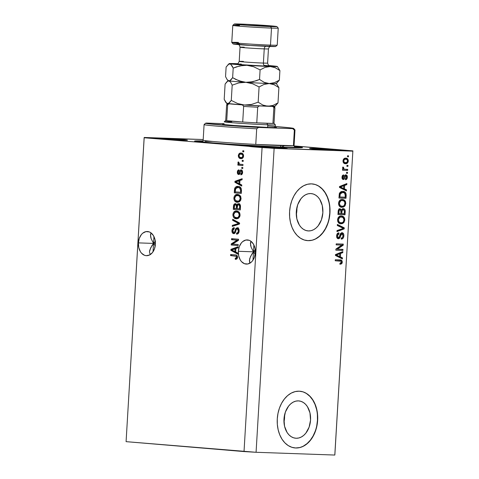 <?xml version="1.0" encoding="UTF-8"?>
<svg xmlns="http://www.w3.org/2000/svg" width="479" height="479" viewBox="0 0 479 479"><rect width="100%" height="100%" fill="white"/><g stroke="black" fill="none" stroke-linecap="round" stroke-linejoin="round"><path stroke-width="0.72" d="M283.969 422.047A18.729 13.286 94.8 0 0 284.568 414.91L283.969 422.047M296.154 438.261L293.579 437.806L291.154 436.656L288.957 434.848L287.083 432.453L284.562 426.292L283.975 419.107L285.412 411.988L288.651 406.024L290.807 403.773L293.202 402.126L295.759 401.151L298.369 400.881A18.729 13.286 -85.2 0 1 298.83 400.911A18.729 13.286 -85.2 0 1 310.524 420.358A18.729 13.286 -85.2 0 1 296.154 438.261A18.729 13.286 -85.2 0 1 295.693 438.231A18.729 13.286 -85.2 0 1 283.999 418.784A18.729 13.286 -85.2 0 1 298.369 400.881L300.944 401.336L303.369 402.486L305.566 404.294L307.44 406.689L309.961 412.85L310.542 420.035L309.111 427.154L305.871 433.112L303.716 435.369L301.321 437.016L298.764 437.992L296.154 438.261M296.285 214.724A18.729 13.286 94.8 0 0 296.884 207.587L296.285 214.724M308.47 230.932L305.895 230.483L303.47 229.333L301.273 227.525L299.399 225.13L296.884 218.969L296.297 211.778L297.728 204.665L300.974 198.701L303.123 196.45L305.518 194.803L308.075 193.827L310.691 193.558A18.729 13.286 -85.2 0 1 311.146 193.588A18.729 13.286 -85.2 0 1 322.84 213.035A18.729 13.286 -85.2 0 1 308.47 230.932A18.729 13.286 -85.2 0 1 308.009 230.908A18.729 13.286 -85.2 0 1 296.315 211.455A18.729 13.286 -85.2 0 1 310.691 193.558L313.26 194.007L315.685 195.163L317.882 196.971L319.756 199.36L322.277 205.527L322.864 212.712L321.427 219.831L318.188 225.789L316.032 228.046L313.637 229.692L311.081 230.668L308.47 230.932M307.284 240.614A28.459 20.19 94.8 0 0 307.889 240.65L308.093 240.662A28.459 20.19 -85.2 0 1 307.392 240.626A28.459 20.19 -85.2 0 1 289.621 211.065A28.459 20.19 -85.2 0 1 311.464 183.864L315.374 184.547L319.062 186.295L322.397 189.043L325.247 192.684L327.498 197.073L329.073 202.048L329.905 207.419L329.965 212.975L329.247 218.502L327.786 223.789L325.624 228.633L322.858 232.848L319.589 236.273L315.942 238.776L312.063 240.254L308.093 240.662L304.183 239.979L300.495 238.231L297.16 235.482L294.31 231.848L292.058 227.453L290.484 222.478L289.651 217.107L289.591 211.556L290.31 206.03L291.771 200.743L293.932 195.899L296.699 191.678L299.968 188.259L303.614 185.756L307.494 184.271L311.464 183.864A28.459 20.19 -85.2 0 1 312.164 183.906A28.459 20.19 -85.2 0 1 329.935 213.466A28.459 20.19 -85.2 0 1 308.093 240.662L307.889 240.65A28.459 20.19 94.8 0 0 329.726 213.514A28.459 20.19 94.8 0 0 312.057 183.894M294.962 447.937A28.459 20.19 94.8 0 0 295.573 447.973L295.777 447.991A28.459 20.19 -85.2 0 1 295.076 447.949A28.459 20.19 -85.2 0 1 277.305 418.389A28.459 20.19 -85.2 0 1 299.147 391.187L303.051 391.87L306.746 393.618L310.081 396.367L312.931 400.007L315.182 404.396L316.757 409.371L317.589 414.742L317.649 420.299L316.93 425.825L315.463 431.112L313.308 435.956L310.542 440.171L307.273 443.596L303.626 446.099L299.746 447.584L295.777 447.991L291.867 447.302L288.178 445.554L284.843 442.806L281.993 439.171L279.736 434.776L278.167 429.801L277.335 424.436L277.275 418.88L277.994 413.353L279.455 408.066L281.616 403.222L284.382 399.007L287.645 395.582L291.292 393.079L295.178 391.594L299.147 391.187A28.459 20.19 -85.2 0 1 299.848 391.229A28.459 20.19 -85.2 0 1 317.619 420.79A28.459 20.19 -85.2 0 1 295.777 447.991L295.573 447.973A28.459 20.19 94.8 0 0 317.409 420.837A28.459 20.19 94.8 0 0 299.74 391.217M150.466 234.878L150.777 233.447L150.598 236.662L151.172 238.74L153.537 243.416L155.513 241.135L153.537 243.416L153.041 251.75L153.537 243.416L138.395 242.883A12.095 8.52 92 0 1 147.316 231.513A12.095 8.52 92 0 1 155.388 244.314L154.466 248.882L152.394 252.643L149.478 255.026L146.173 255.672L144.532 255.301L141.574 253.241L140.377 251.631L138.766 247.559L138.395 242.883L139.317 238.32L141.389 234.56L142.766 233.165L145.939 231.62L149.25 231.902L150.807 232.722L153.406 235.572L155.016 239.644L155.388 244.314A12.095 8.52 92 0 1 146.466 255.69A12.095 8.52 92 0 1 138.395 242.883L153.537 243.416L151.885 245.727L149.801 250.074L149.448 251.948L150.19 254.732L149.448 251.948L150.628 247.972L153.537 243.416L155.418 243.482L153.537 243.416L154.346 244.631L153.537 243.416L153.945 236.56L153.537 243.416L151.172 238.74L150.466 234.848M155.232 245.847L154.346 244.631L155.232 245.847M250.409 243.29L250.721 241.859L250.541 245.074L251.116 247.146L253.481 251.828L255.457 249.541L253.481 251.828L252.984 260.163L253.481 251.828L238.338 251.295A12.095 8.52 92 0 1 247.26 239.919A12.095 8.52 92 0 1 255.331 252.726L254.409 257.289L252.337 261.049L250.96 262.444L247.787 263.989L244.476 263.707L241.518 261.648L240.32 260.037L238.71 255.966L238.338 251.295L239.261 246.727L241.332 242.967L242.709 241.578L245.883 240.033L249.194 240.308L250.751 241.129L253.349 243.979L254.96 248.05L255.331 252.726A12.095 8.52 92 0 1 246.41 264.097A12.095 8.52 92 0 1 238.338 251.295L253.481 251.828L251.828 254.133L249.745 258.486L249.523 261.929L250.134 263.139L249.391 260.354L250.571 256.385L253.481 251.828L255.361 251.894L253.481 251.828L254.289 253.044L253.481 251.828L253.888 244.967L253.481 251.828L251.116 247.146L250.409 243.26M255.175 254.253L254.289 253.044L255.175 254.253M315.29 148.448A19.208 0.467 -176.6 0 1 336.174 149.592A19.208 0.467 -176.6 0 1 347.958 150.723A19.208 0.467 -176.6 0 1 342.269 150.717L321.355 149.58L309.602 148.442L336.204 149.592L347.604 150.61L342.269 150.717A19.208 0.467 -176.6 0 1 321.385 149.58A19.208 0.467 -176.6 0 1 309.602 148.442A19.208 0.467 -176.6 0 1 315.29 148.448L315.248 149.113L315.29 148.448M154.783 137.916A19.208 0.467 -176.6 0 1 175.667 139.054A19.208 0.467 -176.6 0 1 187.451 140.191A19.208 0.467 -176.6 0 1 181.769 140.185L160.848 139.042L149.101 137.91L175.703 139.06L187.097 140.078L181.769 140.185A19.208 0.467 -176.6 0 1 160.878 139.042A19.208 0.467 -176.6 0 1 149.101 137.91A19.208 0.467 -176.6 0 1 154.783 137.916L154.741 138.581L154.783 137.916M254.726 146.323A19.208 0.467 -176.6 0 1 275.611 147.466A19.208 0.467 -176.6 0 1 287.394 148.598A19.208 0.467 -176.6 0 1 281.712 148.592L260.792 147.448L249.044 146.317L275.647 147.466L287.047 148.484L281.712 148.592A19.208 0.467 -176.6 0 1 260.821 147.454A19.208 0.467 -176.6 0 1 249.044 146.317A19.208 0.467 -176.6 0 1 254.726 146.323L254.684 146.987L254.726 146.323M294.22 146.329A54.073 1.323 -176.6 0 1 302.506 147.526A54.073 1.323 -176.6 0 1 286.508 147.514L253.553 145.933L214.077 143.293L195.534 141.425L194.552 141.107L195.642 140.91L202.916 140.904A54.073 1.323 -176.6 0 0 194.552 141.107A54.073 1.323 -176.6 0 0 227.711 144.305A54.073 1.323 -176.6 0 0 286.508 147.514L302.219 147.64L301.519 147.209L294.22 146.329M150.777 233.447L151.071 232.914L150.777 233.447M250.721 241.859L251.014 241.326L250.721 241.859M345.802 270.15L334.863 454.757L345.802 270.15M294.082 145.921L352.915 150.873L274.126 148.4L256.073 452.284L334.803 455.05L352.855 151.166L334.803 455.05L256.073 452.284L274.126 148.4L144.137 137.76L126.085 441.65L244.021 451.571L262.073 147.682L244.021 451.571L256.073 452.284L126.085 441.65L144.197 137.467L203.198 139.539L144.137 137.76L274.126 148.4L352.855 151.166L294.082 145.921M232.668 244.068L238.237 244.541L238.177 245.571L231.183 244.985L231.249 243.883L237.069 240.159L231.495 239.692L231.555 238.656L238.554 239.249L238.488 240.35L232.668 244.068L238.488 240.35L238.554 239.249L231.555 238.656L231.495 239.692L237.069 240.159L231.249 243.883L231.183 244.985L238.177 245.571L238.237 244.541L232.668 244.068M238.907 229.136L237.243 228.758L238.32 230.866L239.141 230.896L238.32 230.866C238.171 232.315 237.578 233.063 236.542 233.111L237.554 233.147L237.578 233.98L237.554 233.147L236.542 233.111L236.572 234.147C238.063 234.153 238.919 233.111 239.135 231.022C239.207 229.118 238.59 228.016 237.279 227.723L238.74 228.758L239.135 231.022L238.338 233.387L236.806 234.153L236.542 233.111L237.77 232.531L238.267 231.327L238.237 229.77L237.74 228.95L236.943 228.782L236.416 229.196L235.297 232.566L234.057 233.632L232.56 233.045L231.944 230.603L232.632 228.453L234.213 227.723L234.243 228.764L233.207 229.231L232.758 230.986L233.297 232.441L234.333 232.495L235.83 228.495L237.237 227.723M232.71 219.256L239.518 222.974L239.458 224.04L232.285 226.423L232.345 225.364L238.668 223.495L232.644 220.328L232.71 219.256L232.644 220.328L238.668 223.495L232.345 225.364L232.285 226.423L239.458 224.04L239.518 222.974L232.71 219.256M236.728 210.94C234.698 210.694 233.417 211.904 232.896 214.568L233.716 214.598L232.896 214.568C233.105 217.346 234.255 218.765 236.345 218.819L238.805 218.017L240.075 215.179L239.692 216.819L238.231 218.43L236.345 218.819L234.465 218.214L233.459 217.119L232.92 215.484L233.153 213.263L234.021 211.85L235.77 210.964L238.027 211.275L239.596 212.772L240.081 214.963L239.177 212.161L236.476 210.928M237.71 194.414C235.68 194.169 234.399 195.378 233.878 198.043L234.698 198.072L233.878 198.043C234.087 200.827 235.237 202.24 237.327 202.3L239.781 201.491L241.057 198.653L240.674 200.294L239.207 201.904L237.327 202.3L235.446 201.695L234.441 200.593L233.902 198.959L234.135 196.737L235.003 195.324L236.752 194.444L239.009 194.749L240.578 196.246L241.063 198.438L240.159 195.642L237.458 194.402M239.739 183.942L241.775 184.984L241.715 186.062L234.908 182.295L234.967 181.29L242.152 178.703L242.087 179.775L239.943 180.469L239.739 183.942L239.943 180.469L242.087 179.775L242.152 178.703L234.967 181.29L234.908 182.295L241.715 186.062L241.775 184.984L239.739 183.942M242.805 150.735L243.805 150.819L243.745 151.849L242.745 151.765L242.805 150.735L242.745 151.765L243.745 151.849L243.805 150.819L242.805 150.735M241.063 153.052C239.608 152.843 238.692 153.693 238.314 155.609L239.045 155.633L238.314 155.609C238.464 157.597 239.29 158.597 240.787 158.609L241.177 158.621L240.787 158.609C242.266 158.836 243.2 157.986 243.589 156.052C243.428 154.046 242.59 153.046 241.063 153.052L242.835 153.771L243.589 156.052L242.596 158.166L240.787 158.609L239.045 157.872L238.308 155.777L238.913 153.897L240.853 153.041M242.242 160.285L243.236 160.369L243.176 161.405L242.176 161.321L242.242 160.285L242.176 161.321L243.176 161.405L243.236 160.369L242.242 160.285M240.356 164.279L242.991 164.501L242.931 165.536L237.841 165.105L237.907 164.075L238.716 164.141L237.895 163.082L238.219 161.896L238.919 162.345L239.021 163.77L240.356 164.279L239.326 164.01L238.919 162.345L238.219 161.896L237.889 162.848L238.716 164.141L237.907 164.075L237.841 165.105L242.931 165.536L242.991 164.501L240.356 164.279M241.817 167.387L242.817 167.47L242.757 168.506L241.757 168.422L241.817 167.387L241.757 168.422L242.757 168.506L242.817 167.47L241.817 167.387M241.111 169.919C240.189 169.961 239.62 170.668 239.416 172.051L240.368 172.081L239.416 172.051L239.051 173.182L240.027 173.218L238.614 173.476L239.62 173.512L238.614 173.476L238.069 172.129L238.961 170.907L238.931 169.865C237.967 169.979 237.434 170.722 237.339 172.105L238.069 172.129L237.339 172.105C237.267 173.494 237.704 174.296 238.65 174.518L238.65 174.518C239.584 174.338 240.153 173.542 240.362 172.111L240.703 171.165L242.458 171.087L241.177 170.967L241.889 172.374L242.613 172.398L241.889 172.374L240.799 173.787L241.805 173.823L241.823 174.434L241.805 173.823L240.799 173.787L240.829 174.829C241.877 174.727 242.47 173.955 242.608 172.506C242.661 170.985 242.164 170.123 241.111 169.919L242.284 170.71L242.608 172.506L242.069 174.188L240.829 174.829L240.799 173.787L241.56 173.41L241.853 172.656L241.464 171.063L240.668 171.213L239.793 173.787L238.931 174.506L237.812 174.069L237.327 172.32L237.8 170.5L238.931 169.865L238.961 170.907L238.326 171.243L238.057 172.35L238.326 173.332L238.859 173.41L239.967 170.464L241.045 169.919M238.141 186.409C236.656 186.121 235.5 186.804 234.668 188.457L235.596 188.492L234.668 188.457L234.447 190.025L235.267 190.055L234.447 190.025L234.279 192.827L241.278 193.42L241.452 190.486C241.326 187.762 240.219 186.403 238.141 186.409L239.859 186.9L241.182 188.325L241.278 193.42L234.279 192.827L234.926 187.846L236.171 186.702L237.829 186.391M238.602 203.701L236.8 204.928L237.782 204.958L236.8 204.928L235.405 203.695C234.225 203.743 233.584 204.605 233.483 206.269L234.309 206.299L233.483 206.269L233.297 209.353L240.296 209.94L240.476 206.88C240.578 204.958 239.955 203.898 238.602 203.701L239.787 204.234L240.332 205.12L240.296 209.94L233.297 209.353L234.027 204.359L235.62 203.725L236.8 204.928L237.566 203.922L238.494 203.695M235.698 251.972L237.734 253.02L237.674 254.092L230.866 250.331L230.926 249.319L238.111 246.733L238.045 247.805L235.902 248.499L235.698 251.972L235.902 248.499L238.045 247.805L238.111 246.733L230.926 249.319L230.866 250.331L237.674 254.092L237.734 253.02L235.698 251.972M235.261 259.337L236.979 258.888L237.566 257.379L236.883 258.971L235.261 259.337L235.231 258.301L236.644 257.732L236.488 256.355L230.555 255.57L230.615 254.535L236.159 255.073L237.225 255.798L237.566 257.379C237.434 255.66 236.698 254.846 235.363 254.936L230.615 254.535L230.555 255.57L236.285 256.187L236.752 257.265L235.231 258.301L235.476 259.349M337.348 249.194L342.976 249.391L342.91 250.427L335.845 250.176L335.911 249.08L341.79 245.08L336.162 244.883L336.222 243.853L343.287 244.098L343.221 245.206L337.348 249.194L343.221 245.206L343.287 244.098L336.222 243.853L336.162 244.883L341.79 245.08L335.911 249.08L335.845 250.176L342.91 250.427L342.976 249.391L337.348 249.194M341.054 233.626L341.958 233.704L343.048 235.752C342.898 237.207 342.299 237.979 341.258 238.075L341.288 239.111C342.79 239.039 343.653 237.961 343.868 235.872C343.946 233.968 343.317 232.902 342 232.668L343.168 233.231L343.826 234.686L343.796 236.536L343.072 238.267L341.288 239.111L341.258 238.075L342.365 237.59L343.03 235.985L342.844 234.345L342.09 233.716L341.126 234.177L339.994 237.596L339.114 238.59L337.611 238.53L336.659 236.907L336.809 234.626L337.581 233.321L338.898 232.818L338.934 233.854L337.881 234.369L337.438 235.794L337.779 237.374L338.647 237.71L339.389 237.075L340.533 233.507L342 232.668L340.222 234.141L339.186 237.422L337.414 237.632L338.384 237.716M337.378 224.447L344.257 227.824L344.191 228.89L336.947 231.614L337.012 230.555L343.395 228.387L337.312 225.519L337.378 224.447L337.312 225.519L343.395 228.387L337.012 230.555L336.947 231.614L344.191 228.89L344.257 227.824L343.257 227.741L343.221 228.315L343.257 227.741L344.257 227.824L337.378 224.447M344.808 220.029L344.024 222.37L342.329 223.651L339.761 223.615L338.348 222.603L337.659 221.118L337.695 218.873L338.473 217.25L339.874 216.209L341.761 215.987L343.353 216.568L344.497 217.993L344.808 220.029L343.904 217.065L341.425 215.963C339.377 215.813 338.09 217.083 337.563 219.765C337.773 222.525 338.934 223.885 341.048 223.837L343.527 222.921L342.527 222.837L340.048 223.753L342.527 222.837L343.527 222.921L344.808 220.029L343.988 219.957L344.808 220.029M345.79 203.503L345.006 205.844L343.311 207.126L340.743 207.09L339.33 206.078L338.641 204.593L338.677 202.354L339.455 200.725L340.856 199.683L342.742 199.462L344.335 200.042L345.479 201.467L345.79 203.503L344.886 200.539L342.407 199.438C340.359 199.294 339.072 200.557 338.545 203.24C338.755 206.006 339.916 207.359 342.024 207.317L344.509 206.395L343.509 206.311L341.03 207.233L343.509 206.311L344.509 206.395L345.79 203.503L344.97 203.431L345.79 203.503M344.455 188.894L346.515 189.84L346.449 190.911L339.569 187.493L339.629 186.481L346.886 183.553L346.82 184.625L344.658 185.421L344.455 188.894L344.658 185.421L346.82 184.625L346.886 183.553L339.629 186.481L339.569 187.493L346.449 190.911L346.515 189.84L345.515 189.756L345.473 190.426L345.515 189.756L346.515 189.84L343.455 188.81L344.455 188.894M347.526 155.765L348.532 155.801L348.473 156.831L347.461 156.795L347.526 155.765L347.461 156.795L348.473 156.831L348.532 155.801L347.526 155.765M345.766 158.16L347.556 158.788L348.317 161.028L347.317 163.189L345.257 163.698L343.395 162.638L343.006 160.681L343.97 158.705L345.766 158.16C344.293 158.022 343.371 158.92 342.994 160.842C343.144 162.818 343.976 163.77 345.491 163.71C346.988 163.872 347.928 162.98 348.317 161.028L347.58 160.968L348.317 161.028C348.155 159.034 347.305 158.076 345.766 158.16L346.024 158.178M346.958 165.315L347.97 165.351L347.904 166.387L346.898 166.351L346.958 165.315L346.898 166.351L347.904 166.387L347.97 165.351L346.958 165.315M345.066 169.261L343.072 168.961L344.024 169.039L343.485 168.093L342.569 168.021L343.485 168.093L343.617 167.399L342.724 167.321L343.617 167.399L342.904 166.985L342.569 167.949L343.413 169.201L342.593 169.171L342.527 170.207L347.67 170.386L346.67 170.302L346.724 169.321L346.67 170.302L347.67 170.386L347.73 169.356L345.066 169.261L347.73 169.356L347.67 170.386L342.527 170.207L342.593 169.171L343.413 169.201L342.581 168.183L342.904 166.985L343.617 167.399L343.772 168.877L345.066 169.261L343.802 169.153M346.545 172.29L347.55 172.32L347.491 173.356L346.485 173.32L346.545 172.29L346.491 173.272L347.491 173.356L347.55 172.32L346.545 172.29L346.485 173.32L347.491 173.356L346.485 173.272L346.551 172.29M345.832 174.853L347.197 175.967L346.922 178.889L345.551 179.757L345.515 178.721L346.287 178.302L346.616 177.254L346.485 176.32L345.772 175.895L344.275 179.11L342.754 179.368L342.012 177.643L342.485 175.583L343.629 174.901L343.659 175.937L343.018 176.302L342.754 177.194L342.826 178.056L343.437 178.499L344.676 175.446L345.832 174.853C344.898 174.931 344.323 175.667 344.12 177.056L343.311 178.511L342.754 177.194L343.659 175.937L343.629 174.901C342.659 175.057 342.12 175.829 342.024 177.206C341.952 178.601 342.395 179.38 343.353 179.547C344.293 179.332 344.868 178.505 345.078 177.068L345.898 175.889L346.616 177.254L345.515 178.721L345.551 179.757C346.604 179.607 347.203 178.805 347.347 177.35L346.61 177.29L347.347 177.35C347.395 175.835 346.892 175.003 345.832 174.853L345.922 174.859M342.838 191.432L344.688 191.905L345.934 193.253L346.012 198.27L338.946 198.025L339.593 193.025L340.85 191.822L342.838 191.432C341.341 191.217 340.174 191.953 339.336 193.642L338.946 198.025L346.012 198.27L346.185 195.342L345.359 195.27L346.185 195.342C346.054 192.63 344.94 191.331 342.838 191.432L343.138 191.45M343.317 208.652L344.515 209.131L345.066 209.982L345.03 214.796L337.964 214.544L338.701 209.533L340.306 208.826L341.503 209.964L342.275 208.928L343.317 208.652L341.503 209.964L340.084 208.802C338.898 208.91 338.252 209.796 338.144 211.467L337.964 214.544L345.03 214.796L345.209 211.736L344.389 211.664L345.209 211.736C345.311 209.814 344.682 208.784 343.317 208.652L343.425 208.664M340.413 256.93L342.473 257.87L342.407 258.947L335.528 255.523L335.587 254.517L342.844 251.589L342.778 252.661L340.617 253.457L340.413 256.93L340.617 253.457L342.778 252.661L342.844 251.589L335.587 254.517L335.528 255.523L342.407 258.947L342.473 257.87L341.473 257.786L341.431 258.456L341.473 257.786L342.473 257.87L339.413 256.846L340.413 256.93M341.174 262.911L340.713 263.678L341.713 263.761L342.305 262.229L341.479 262.157L342.305 262.229L341.844 263.624L339.976 264.294L339.94 263.258L341.371 262.624L341.216 261.259L335.216 260.762L335.282 259.732L341.198 260.091L341.958 260.666L342.305 262.229C342.168 260.522 341.425 259.744 340.078 259.899L335.282 259.732L335.216 260.762L341.006 261.103L341.479 262.151L339.94 263.258L339.976 264.294L341.713 263.761L339.97 264.097M347.532 155.765L347.473 156.747L348.473 156.831L347.467 156.747L347.532 155.765M346.97 162.279L344.808 163.626M345.078 163.68L345.491 163.71L345.078 163.68M345.473 158.16L347.197 159.776M344.724 163.632L346.317 163.099L347.012 162.189M347.299 160.285L346.556 158.705L345.239 158.118M343.485 159.405L344.916 159.118M344.389 162.585L343.078 161.974M345.754 159.196L344.754 159.112L345.754 159.196L344.485 159.489L343.724 160.896L342.994 160.836L343.724 160.896L344.329 162.315L345.551 162.68C344.521 162.764 343.916 162.171 343.724 160.896C344.048 159.603 344.724 159.04 345.754 159.196C346.778 159.112 347.389 159.705 347.58 160.98C347.257 162.273 346.58 162.842 345.551 162.68L344.551 162.597M343.12 162.028L344.365 162.585M345.078 159.136L343.341 159.507M346.964 165.315L346.904 166.303L347.904 166.387L346.898 166.303L346.964 165.315M346.67 170.302L342.533 170.159L346.67 170.302M346.077 178.505L345.533 179.248M344.898 175.805L345.898 175.889L344.898 175.805M344.138 176.991L345.078 177.068L344.138 176.991M343.653 178.35L342.79 179.391M342.162 176.068L342.647 175.374L342.659 175.853L343.659 175.937L342.281 175.979M342.03 177.134L342.754 177.194L342.03 177.134M342.114 178.374L343.311 178.511L342.018 178.302M345.395 174.901L346.233 176.003M345.353 179.374L346.119 178.41M346.305 176.326L345.329 174.871M346.018 175.494L345.778 175.176M343.275 179.026L343.7 178.218M345.856 183.972L345.82 184.541L346.82 184.625L345.82 184.541L343.659 185.337L344.658 185.421L343.659 185.337L343.635 185.72L343.659 185.337L345.82 184.541L345.856 183.972M343.473 188.51L345.515 189.756L343.473 188.51M340.647 187.439L339.336 186.93L342.814 185.648L339.336 186.93L342.647 188.445L340.647 187.439L341.647 187.523L340.647 187.439M339.898 186.75L341.82 186.499L340.82 186.415M343.647 188.528L339.605 186.948L343.814 185.732L342.814 185.648L343.814 185.732L343.647 188.528L342.647 188.445L343.647 188.528L343.814 185.732L340.335 187.014L343.647 188.528M345.072 197.204L345.012 198.186L346.012 198.27L338.946 197.977L345.012 198.186L345.072 197.204M342.605 191.432L345.042 193.468M345.048 193.504L344.245 192.217L342.473 191.408M339.377 193.372L340.329 192.594L342.204 192.414M339.665 193.037L339.988 192.78M342.24 192.42L344.467 192.923L345.353 195.438L345.245 197.21L339.006 196.947L339.833 197.019L339.934 195.276L339.114 195.204L339.934 195.276L340.162 193.875L339.294 193.803L340.162 193.875L342.766 192.462L341.766 192.378L339.503 193.205M342.766 192.462L341.329 192.678L340.377 193.456L339.833 197.019L345.245 197.21L345.114 193.588L344.06 192.72L342.03 192.396M341.515 207.275L342.024 207.317L341.515 207.275M342.12 199.438L344.886 200.539L343.886 200.456L344.611 201.737L343.623 200.186L342.078 199.426M344.257 205.371L344.407 205.072M338.982 201.414L340.102 200.575L341.569 200.402M338.761 205.012L340.826 206.186L339.563 205.82L338.665 204.838M342.323 200.467L339.701 200.761L340.701 200.845L339.791 201.797L339.371 203.264L338.545 203.192L339.371 203.264L340.186 205.635L342.102 206.281C340.461 206.383 339.551 205.377 339.371 203.264L340.701 200.845L342.323 200.467C343.91 200.414 344.79 201.414 344.964 203.479C344.575 205.467 343.617 206.401 342.102 206.281L340.826 206.186M341.755 200.42L339.701 200.761L339.09 201.276M344.09 213.73L344.03 214.712L345.03 214.796L337.964 214.496L344.03 214.712L344.09 213.73M339.084 208.718L340.503 209.88L341.503 209.964L340.503 209.88L339.515 208.796M342.91 208.676L344.132 210.125M344.138 210.173L342.736 208.628M343.832 209.419L343.515 209.048M341.024 210.688L341.234 210.167M338.384 210.053L339.138 209.754L338.431 210.006M340.138 209.838L339.192 210.407L338.851 213.544L340.964 213.616L340.737 210.059L340.138 209.838L341.06 210.772L340.964 213.616L338.03 213.472L338.851 213.544L338.952 211.85L338.126 211.784L338.952 211.85C338.91 210.616 339.312 209.946 340.138 209.838L339.138 209.754M343.257 209.688L342.078 210.586L341.784 213.646L344.263 213.736L344.389 210.928L343.94 209.922L343.257 209.688L344.359 210.682L344.263 213.736L340.964 213.574L341.784 213.646L341.898 211.742L341.078 211.67L341.898 211.742C341.916 210.455 342.371 209.766 343.257 209.688L342.257 209.604M341.401 209.952L341.036 210.64M340.533 223.795L341.048 223.837L340.533 223.795M340.749 223.819L341.048 223.837M341.138 215.963L343.904 217.065L342.904 216.981L343.629 218.262L342.641 216.712L341.096 215.951M338 217.939L339.12 217.101L340.587 216.927L338.108 217.801M339.868 222.711L338.581 222.346L337.683 221.364M341.341 216.993L338.719 217.286L339.719 217.37L338.809 218.322L338.39 219.789L337.563 219.717L338.39 219.789L339.204 222.16L341.12 222.807C339.479 222.909 338.569 221.903 338.39 219.789L339.719 217.37L341.341 216.993C342.928 216.939 343.808 217.939 343.982 220.005C343.593 221.993 342.635 222.927 341.12 222.807L339.845 222.705L337.779 221.537M340.773 216.945L342.958 217.478L343.988 219.663L343.353 221.795L342.533 222.519L341.12 222.807M343.215 228.441L343.192 228.806L344.191 228.89L343.192 228.806L336.976 231.147L343.192 228.806L343.215 228.441M337.354 224.843L343.257 227.741L337.354 224.843M343.868 235.872L343.042 235.806L343.868 235.872M342.539 237.374L341.276 238.817M338.449 237.722L337.438 235.794L336.617 235.728L337.438 235.794L338.934 233.854L337.935 233.77L337.911 233.081L337.935 233.77L338.934 233.854L338.898 232.818C337.551 232.92 336.785 233.914 336.611 235.8C336.551 237.572 337.138 238.56 338.372 238.752L338.372 238.752C339.491 238.62 340.192 237.752 340.473 236.141L339.701 236.075L340.473 236.141L342.012 233.71L341.012 233.626M341.958 233.704L340.353 233.83M338.946 237.62L337.791 238.626M336.881 234.285L337.935 233.77L336.971 234.183M336.725 237.219L337.414 237.632M336.623 237.039L337.33 237.626L338.186 237.339M341.569 232.71L342.719 234.129M341.228 238.841L342.641 237.087M342.826 234.602L342.174 233.147M337.749 238.638L338.994 237.512M338.114 238.506L338.497 238.219M340.126 234.093L341.09 233.632M341.97 249.355L341.91 250.343L342.91 250.427L335.851 250.128L341.91 250.343L341.97 249.355M340.797 244.997L336.162 244.835L340.797 244.997M342.287 244.062L342.222 245.122L343.221 245.206L342.222 245.122L336.348 249.11L342.222 245.122L342.287 244.062M341.814 252.002L341.778 252.577L342.778 252.661L341.778 252.577L339.617 253.373L340.617 253.457L339.617 253.373L339.593 253.75L339.617 253.373L341.778 252.577L341.814 252.002M339.431 256.546L341.473 257.786L339.431 256.546M336.605 255.469L335.294 254.96L338.773 253.684L335.294 254.96L338.605 256.475L336.605 255.469L337.605 255.552L336.605 255.469M335.857 254.786L337.779 254.529L336.779 254.445M339.605 256.558L335.563 254.984L339.773 253.768L338.773 253.684L339.773 253.768L339.605 256.558L338.605 256.475L339.605 256.558L339.773 253.768L336.294 255.044L339.605 256.558M340.006 261.019L335.222 260.714L339.306 260.863M340.072 260.935L339.072 260.845M339.761 259.887L341.252 261.306M339.868 264.127L340.844 263.54L341.252 262.582M341.293 261.576L340.641 260.247L339.479 259.846M341.18 261.037L340.958 260.582M340.641 260.247L340.216 260.019M345.551 162.68L347.107 162.147L347.556 160.537L346.688 159.393L344.94 159.124M342.102 206.281L343.515 205.994L344.335 205.269L344.946 202.797L343.94 200.958L341.575 200.402M243.745 151.801L242.745 151.765L243.745 151.801M241.464 158.603L239.512 157.028M239.602 154.466L241.41 153.094M241.62 153.076L240.296 153.549L239.416 155.01M240.296 153.549L239.925 153.933M239.476 156.92L240.32 158.142M240.536 158.286L241.566 158.615M241.877 154.112L241.051 154.088C242.069 154.052 242.673 154.681 242.859 155.968C242.536 157.25 241.865 157.783 240.847 157.573C239.829 157.609 239.231 156.986 239.045 155.699C239.362 154.418 240.033 153.885 241.051 154.088L241.901 154.112M243.404 154.675L242.063 154.124L243.416 154.693M243.398 157.154L241.853 157.609L243.308 157.238M242.859 155.968L243.589 155.992L242.859 155.968L242.416 154.663L241.051 154.088L239.793 154.322L239.051 155.585L239.392 156.884L240.847 157.573L242.111 157.346L242.859 155.968M242.063 154.124L241.051 154.088M242.039 157.621L240.847 157.573M243.182 161.357L242.176 161.321L243.182 161.357M242.937 165.483L237.841 165.105L238.853 165.141L238.913 164.147L238.853 165.141L242.937 165.483M239.53 164.034L238.716 164.141L239.692 164.147M238.805 162.878L237.889 162.848L238.805 162.878M242.757 168.452L241.757 168.422L242.757 168.452M241.805 173.823L242.392 173.614L241.805 173.823M240.703 171.165L242.17 171.003M242.188 171.003L241.709 171.201L242.188 171.003M239.195 174.416L238.47 173.44M238.56 171.027L238.943 170.356M240.692 171.177L241.548 170.027M241.811 169.961L240.662 171.266M239.051 170.249L238.482 171.278M238.464 173.416L239.356 174.488M241.745 185.553L235.913 182.331L234.908 182.295L235.913 182.331L235.937 181.954L235.913 182.331L241.745 185.553M235.949 181.781L235.973 181.325L234.967 181.29L235.973 181.325L242.129 179.11L235.973 181.325L235.949 181.781M238.943 183.535L235.662 181.852L239.925 180.769L239.105 180.739L238.943 183.535L239.763 183.565L238.943 183.535L239.105 180.739L235.662 181.852L238.943 183.535M235.291 192.863L235.345 191.881L235.291 192.863M235.776 188.211L238.38 186.433M238.159 186.457L237.829 186.517M237.183 186.738L235.734 188.331M238.722 187.457L241.212 188.433M240.518 192.319L235.159 191.863L235.482 188.726L238.069 187.439L239.075 187.475L237.806 187.427L240.763 188.013L237.71 187.421L235.836 188.145L235.159 191.863L241.338 192.348L240.518 192.319L240.626 190.546L241.446 190.57L240.626 190.546L240.518 192.319M241.23 188.451L239.751 187.978L240.626 190.546L240.105 188.271L238.069 187.439M235.099 199.869L236.458 201.725L238.009 202.294L235.225 200.192M235.327 196.336L237.985 194.45M238.081 194.444L236.243 195.151L235.303 196.378M237.823 195.516L238.231 195.474M240.751 196.624L238.632 195.48L237.626 195.444C239.195 195.468 240.069 196.516 240.236 198.593C239.847 200.569 238.901 201.455 237.398 201.264C235.776 201.288 234.872 200.234 234.698 198.102L236.015 195.743L239.117 195.552L240.817 196.719M240.733 200.234L239.949 201M239.35 201.24L238.644 201.312M238.41 201.3L235.506 200.527L234.692 198.462L234.824 197.336L235.764 195.905L238.279 195.468M237.398 201.264L239.231 200.761L240.236 198.593L241.057 198.623L240.236 198.593L239.452 196.222L237.626 195.444M238.602 201.312L240.638 200.372M234.309 209.389L234.363 208.407L234.309 209.389M234.722 204.982L235.836 203.797M239.087 203.761L237.812 204.958L239.608 203.737M236.039 203.743L234.632 205.275M240.344 205.156L238.476 204.731L239.632 205.784L239.536 208.838L240.356 208.868L237.087 208.634L237.195 206.73C237.213 205.437 237.662 204.773 238.542 204.737L240.368 205.186M236.422 204.767L235.411 204.731L236.369 205.719L236.267 208.569L237.087 208.593L234.177 208.389L234.279 206.7C234.243 205.455 234.632 204.802 235.458 204.737L236.392 204.767M237.057 205.024L237.38 205.754L236.464 204.773L234.704 205L234.177 208.389L236.267 208.569L236.375 206.742L237.195 206.772L236.375 206.742L236.369 205.719L237.321 205.754L236.369 205.719L235.458 204.737M239.632 205.784L240.464 205.814L239.632 205.784L238.895 204.808L237.746 204.994L237.087 208.634L239.536 208.838L239.662 206.79L240.482 206.82L239.662 206.79L239.632 205.784M239.554 204.773L238.542 204.737M237.015 218.819L234.243 216.718M234.345 212.862L237.009 210.976M237.099 210.964L235.261 211.676L234.321 212.904M234.117 216.388L235.476 218.25L237.033 218.819M236.842 212.041L237.249 211.993M239.769 213.149L237.656 212.005L236.644 211.969C238.213 211.987 239.087 213.035 239.255 215.119C238.865 217.089 237.919 217.981 236.416 217.789C234.794 217.813 233.89 216.759 233.716 214.628L235.039 212.269L238.135 212.077L239.835 213.245M239.757 216.759L238.967 217.526M238.368 217.765L237.662 217.837M237.428 217.825L234.524 217.047L233.71 214.981L233.842 213.862L234.782 212.431L237.297 211.993M236.416 217.789L238.249 217.286L239.255 215.119L240.075 215.149L239.255 215.119L238.47 212.748L236.644 211.969M237.62 217.837L239.656 216.897M233.315 226.082L233.357 225.399L232.345 225.364L239.674 223.531L237.59 222.963L238.602 222.998L233.656 220.364L232.644 220.328L233.656 220.364L233.692 219.789L233.656 220.364L239.674 223.531L233.357 225.399L233.315 226.082M239.488 223.519L238.668 223.495L239.488 223.519M238.997 232.213L237.554 233.147L238.865 232.441M233.806 232.62L232.764 230.638L234.243 228.764L234.213 227.723C232.878 227.759 232.123 228.717 231.944 230.603L232.764 230.633L231.944 230.603C231.884 232.381 232.465 233.393 233.692 233.65L233.692 233.65C234.794 233.572 235.488 232.728 235.77 231.129C235.919 229.788 236.41 228.998 237.243 228.758L238.189 228.788M238.219 228.788L237.243 228.758M234.255 233.584L233.129 232.273L234.309 233.602M233.255 229.172L234.225 227.986M237.279 227.723L235.518 229.118L236.452 229.148L235.518 229.118L235.057 230.812L235.848 230.836L235.057 230.812L234.494 232.351L235.381 232.381L233.788 232.62M237.764 227.8L236.53 229.148L238.291 227.759M234.387 227.902L233.387 228.884M238.099 228.794L238.961 229.196M238.183 245.523L231.183 244.985L232.189 245.02L232.255 243.919L231.249 243.883L232.255 243.919L238.081 240.195L231.495 239.692L232.507 239.728L232.56 238.746L232.507 239.728L238.081 240.195L232.255 243.919L232.189 245.02L238.183 245.523M237.704 253.589L231.872 250.361L230.866 250.331L231.872 250.361L231.896 249.984L231.872 250.361L237.704 253.589M231.908 249.816L231.932 249.355L230.926 249.319L231.932 249.355L238.081 247.14L231.932 249.355L231.908 249.816M234.902 251.565L231.62 249.888L235.884 248.799L235.063 248.775L234.902 251.565L235.722 251.595L234.902 251.565L235.063 248.775L231.62 249.888L234.902 251.565M237.488 258.013L236.237 258.331L236.267 259.271L236.237 258.331L235.231 258.301L237.464 258.037M237.572 257.289L236.752 257.265L237.572 257.289M237.476 256.367L230.555 255.57L231.561 255.606L231.62 254.618L231.561 255.606L237.5 256.391M295.573 447.973L299.543 447.566M303.429 446.081L307.075 443.578L310.344 440.153L313.11 435.938L315.266 431.094M316.733 425.807L317.451 420.281L317.391 414.724M316.559 409.359L314.984 404.384L312.727 399.989L309.877 396.349L306.548 393.606M307.889 240.65L311.859 240.242M315.745 238.758L319.391 236.255L322.66 232.83L325.427 228.615L327.582 223.771M329.049 218.484L329.768 212.957L329.708 207.401M328.875 202.036L327.301 197.061L325.043 192.666L322.199 189.025L318.864 186.277M276.605 127.474A27.034 0.659 -176.6 0 1 268.611 127.456L234.518 125.51L224.639 124.624L222.633 124.253L224.07 124.127M284.43 145.712L281.508 147.089A1.425 1 92 0 1 280.592 145.586A45.535 1.114 3.4 0 0 293.423 145.742A45.535 1.114 3.4 0 0 294.064 145.598L294.848 146.915M283.598 147.406L283.508 147.263A49.804 1.215 -176.6 0 1 228.794 144.263A49.804 1.215 -176.6 0 1 198.827 141.335A49.804 1.215 -176.6 0 1 202.725 141.125L199.072 141.257L200.881 141.838L220.705 143.676L283.598 147.406M204.084 124.576L203.156 140.197A45.535 1.114 3.4 0 0 255.768 144.424L256.696 128.803A45.535 1.114 -176.6 0 1 204.084 124.576A45.535 1.114 -176.6 0 1 204.725 124.432M294.064 145.598L294.992 129.977A45.535 1.114 -176.6 0 1 294.351 130.126L293.423 145.742L255.768 144.424A45.535 1.114 3.4 0 0 280.592 145.586A1.425 1 -88 0 0 281.508 147.089L293.316 147.316L295.399 147.107L294.543 146.831M205.605 123.217L204.102 124.552A45.535 1.114 3.4 0 0 256.696 128.803L258.57 127.444A44.11 1.078 -176.6 0 1 205.605 123.217A44.11 1.078 -176.6 0 1 206.599 123.073L224.094 123.684L206.599 123.073L205.617 123.283L209.191 123.881L258.57 127.444L292.651 128.641L293.633 128.432L290.052 127.827L275.245 126.498M274.611 127.091L276.066 127.558L268.611 127.456A27.034 0.659 -176.6 0 1 239.524 125.869A27.034 0.659 -176.6 0 1 222.645 124.271L222.645 124.271M294.351 130.126A45.535 1.114 3.4 0 0 294.98 129.947L293.645 128.444A44.11 1.078 -176.6 0 1 292.651 128.641L294.351 130.126L292.651 128.641L258.57 127.444L256.696 128.803L255.768 144.424L293.423 145.742L294.351 130.126M267.701 125.947A44.11 1.078 -176.6 0 1 293.645 128.444M294.387 146.568L298.028 147.143L297.237 147.454L283.508 147.263A49.804 1.215 -176.6 0 0 298.231 147.239A49.804 1.215 -176.6 0 0 294.387 146.568M212.442 141.443L205.311 141.305M202.599 141.359L201.857 141.652L207.078 142.395L226.226 144.005L281.508 147.089L234.045 144.55L207.629 142.449L202.192 141.742L202.33 141.377M203.168 140.221A45.535 1.114 3.4 0 0 255.768 144.424L293.423 145.742M272.994 123.085A24.189 0.593 -176.6 0 1 274 123.301A24.189 0.593 -176.6 0 1 272.928 123.426L256.774 122.858L272.928 123.426L256.774 122.858L257.702 107.236A24.189 0.593 -176.6 0 1 243.643 106.404L242.679 105.117L241.296 104.775L242.679 105.117L243.643 106.404L242.715 122.019L226.723 120.678A24.189 0.593 -176.6 0 1 225.723 120.433L224.214 121.768A25.615 0.629 3.4 0 0 239.626 123.271A25.615 0.629 3.4 0 0 267.767 124.815L266.851 123.313A24.189 0.593 -176.6 0 1 256.774 122.858A24.189 0.593 -176.6 0 1 242.715 122.019A24.189 0.593 -176.6 0 1 226.723 120.678L242.715 122.019L226.723 120.678L227.651 105.057L228.082 104.284L229.387 103.835M272.264 106.386L273.515 106.985L273.856 107.805L272.928 123.426A24.189 0.593 -176.6 0 1 266.851 123.313L267.767 124.815A25.615 0.629 3.4 0 0 275.335 124.803A25.615 0.629 -176.6 0 1 267.767 124.815L267.611 127.42L267.767 124.815A25.615 0.629 -176.6 0 1 239.913 123.295A25.615 0.629 -176.6 0 1 224.208 121.78A25.615 0.629 -176.6 0 1 231.788 121.786M228.154 103.925L227.872 104.248M257.702 107.236L258.816 106.081L260.247 105.907L258.816 106.081L257.702 107.236L256.774 122.858A24.189 0.593 3.4 0 1 242.715 122.019L243.643 106.404A24.189 0.593 3.4 0 0 257.702 107.236M273.832 106.985L273.587 106.625M228.693 103.404L228.148 103.488L228.645 103.638M272.928 123.426A24.189 0.593 3.4 0 0 274.006 123.313L274.934 107.697A24.189 0.593 -176.6 0 1 273.856 107.805L272.928 123.426M273.922 107.464A24.189 0.593 -176.6 0 1 274.934 107.697A24.189 0.593 3.4 0 1 273.856 107.805L273.515 106.985L272.192 106.374M227.483 103.596L226.639 104.823L225.711 120.445A24.189 0.593 3.4 0 0 226.723 120.678L227.651 105.057A24.189 0.593 -176.6 0 1 226.639 104.823A24.189 0.593 -176.6 0 1 227.723 104.715M226.639 104.823A24.189 0.593 3.4 0 0 227.651 105.057L228.082 104.284L229.459 103.829M231.776 42.445L233.117 43.948A21.345 0.521 3.4 0 0 246.44 45.212A21.345 0.521 3.4 0 0 269.408 46.463L270.491 45.122A22.764 0.557 -176.6 0 1 245.99 43.793A22.764 0.557 -176.6 0 1 231.776 42.445A22.764 0.557 -176.6 0 1 238.512 42.433M271.503 28.081L270.587 26.579A21.345 0.521 -176.6 0 1 247.14 25.297A21.345 0.521 -176.6 0 1 234.297 24.04A21.345 0.521 -176.6 0 1 240.608 24.058L234.68 24.178L247.344 25.309L276.904 26.584L263.845 25.327L240.608 24.058A21.345 0.521 -176.6 0 1 263.57 25.309A21.345 0.521 -176.6 0 1 276.898 26.573A21.345 0.521 -176.6 0 1 270.587 26.579L271.503 28.081A22.764 0.557 -176.6 0 1 246.751 26.734A22.764 0.557 -176.6 0 1 232.788 25.387A22.764 0.557 3.4 0 0 246.493 26.716A22.764 0.557 3.4 0 0 271.503 28.081L270.491 45.122L271.503 28.081A22.764 0.557 3.4 0 0 278.233 28.075A22.764 0.557 -176.6 0 1 271.503 28.081M241.32 64.072A2.844 2.006 92 0 1 241.242 64.072L236.189 64.066L241.123 64.653L265.228 66.09A2.844 2.006 92 0 1 263.396 63.078A14.232 0.347 3.4 0 0 267.48 63.03M264.043 65.395A17.076 0.419 -176.6 0 1 265.228 66.09A17.076 0.419 -176.6 0 1 245.194 64.97A17.076 0.419 -176.6 0 1 236.5 64.006M268.324 48.828A14.232 0.347 -176.6 0 1 264.24 48.882A2.844 2.006 92 0 1 265.737 46.313A2.844 2.006 -88 0 0 264.24 48.882A14.232 0.347 -176.6 0 1 248.769 48.038A14.232 0.347 -176.6 0 1 240.045 47.193A14.232 0.347 -176.6 0 1 244.254 47.199M239.524 25.393A22.764 0.557 -176.6 0 0 232.788 25.387L231.77 42.427A22.764 0.557 3.4 0 0 245.733 43.775A22.764 0.557 3.4 0 0 270.491 45.122A22.764 0.557 3.4 0 0 277.227 45.128L278.239 28.087L276.898 26.573M236.842 64.006L236.836 64.006C237.362 64.515 238.153 63.641 239.201 61.396A14.232 0.347 3.4 0 0 247.924 62.234A14.232 0.347 3.4 0 0 263.396 63.078L264.24 48.882L263.396 63.078A14.232 0.347 3.4 0 0 267.605 63.084L268.45 48.882A14.232 0.347 -176.6 0 1 264.24 48.882A14.232 0.347 -176.6 0 1 249.661 48.098A14.232 0.347 -176.6 0 1 240.171 47.247M225.759 102.284L226.729 103.422A24.189 0.593 3.4 0 0 227.519 103.602L225.759 102.284L224.196 99.327L225.106 84.076L226.974 81.658L228.866 80.885L230.627 82.202L232.189 85.16L231.279 100.41L229.411 102.829L227.519 103.602A24.189 0.593 3.4 0 0 244.506 105.033L237.662 103.536L231.279 100.41L232.189 85.16L238.847 82.903L245.859 82.31L252.702 83.807L259.085 86.938L258.175 102.189L251.517 104.44L244.506 105.033A24.189 0.593 3.4 0 0 267.863 106.272L262.809 105.039L258.175 102.189L259.085 86.938L264.043 84.418L269.21 83.55L274.263 84.777L278.898 87.633L277.994 102.883L273.036 105.404L267.863 106.272A24.189 0.593 3.4 0 0 275.012 106.29L265.294 105.907L262.809 105.039L258.175 102.189L251.517 104.44L244.506 105.033L237.662 103.536L231.279 100.41L228.465 103.47L226.615 103.195L224.196 99.327L225.106 84.076L228.082 80.67A24.189 0.593 -176.6 0 0 228.866 80.885L230.627 82.202L232.189 85.16L238.847 82.903L245.859 82.31L252.702 83.807L259.085 86.938L264.043 84.418L269.21 83.55L274.263 84.777L278.898 87.633L276.491 83.777M275.162 105.949L277.994 102.883L278.898 87.633L276.365 83.538A24.189 0.593 -176.6 0 1 269.21 83.55A24.189 0.593 -176.6 0 1 245.859 82.31A24.189 0.593 -176.6 0 1 228.866 80.885L227.112 79.568L225.549 76.61L226.118 67.036L229.094 63.629A24.189 0.593 -176.6 0 1 236.243 63.647L229.938 63.539L229.279 63.731L230.878 63.976L253.116 65.665L275.497 66.629L277.161 66.581L276.593 66.318L268.779 65.551A24.189 0.593 -176.6 0 1 276.593 66.318A24.189 0.593 -176.6 0 1 277.377 66.497A24.189 0.593 -176.6 0 1 270.228 66.509A24.189 0.593 -176.6 0 1 246.871 65.27A24.189 0.593 -176.6 0 1 229.878 63.845A24.189 0.593 -176.6 0 1 229.094 63.629M275.581 83.358A24.189 0.593 -176.6 0 1 276.365 83.538M226.974 81.658L228.866 80.885A24.189 0.593 3.4 0 0 245.859 82.31L239.015 80.819L232.632 77.688L229.812 80.747L228.866 80.885L227.112 79.568L225.549 76.61L226.118 67.036L228.932 63.976L230.782 64.252L233.201 68.12L239.859 65.862L246.871 65.27L253.714 66.767L260.097 69.898L265.055 67.377L270.228 66.509L275.263 67.731L279.91 70.593L277.377 66.497M275.012 106.29L277.994 102.883L273.036 105.404L267.863 106.272L241.524 104.829L226.723 103.404M274.826 106.188L274.228 106.075M227.112 79.568L228.082 80.7A24.189 0.593 3.4 0 0 228.866 80.885L230.758 80.113L232.632 77.688L233.201 68.12L236.494 66.826L243.32 65.318L246.871 65.27L253.714 66.767L260.097 69.898L265.055 67.377L270.228 66.509L275.263 67.731L279.91 70.593L277.503 66.737M276.509 83.226L279.341 80.161L274.383 82.681L269.21 83.55A24.189 0.593 3.4 0 0 276.359 83.568L279.341 80.161L274.383 82.681L269.21 83.55L264.174 82.328L259.528 79.466L252.87 81.723L245.859 82.31A24.189 0.593 3.4 0 0 269.21 83.55L264.174 82.328L259.528 79.466L260.097 69.898L259.528 79.466L256.235 80.759L249.409 82.268L245.859 82.31L242.392 81.813L235.752 79.406L232.632 77.688L233.201 68.12L232.441 66.485L230.782 64.252L229.878 63.845L227.986 64.617M237.74 63.707L236.243 63.647A24.189 0.593 -176.6 0 1 237.74 63.707M265.348 65.503L270.282 66.096L265.228 66.09A2.844 2.006 -88 0 1 263.396 63.078A14.232 0.347 3.4 0 1 248.817 62.294A14.232 0.347 3.4 0 1 239.326 61.45A14.232 0.347 3.4 0 1 243.41 61.396M236.243 63.647L233.662 63.827L236.243 63.647M279.341 80.161L279.91 70.593L279.341 80.161M239.422 43.936L236.758 43.858M233.536 43.852L250.158 45.457L275.724 46.469A21.345 0.521 3.4 0 1 269.408 46.463L270.491 45.122A22.764 0.557 -176.6 0 0 277.221 45.14L275.712 46.475M198.282 141.82L198.827 141.335M298.71 147.783L298.231 147.239M203.156 140.197L202.222 141.413M275.18 127.588L275.341 124.821L274 123.301M274.245 106.374L274.934 107.697M232.794 25.375L234.297 24.04M269.641 65.958C269.066 66.401 268.384 65.443 267.605 63.084M268.45 48.882L269.168 47.164L270.084 46.481M239.201 61.396L240.045 47.193L239.536 45.403L238.704 44.619"/></g></svg>
